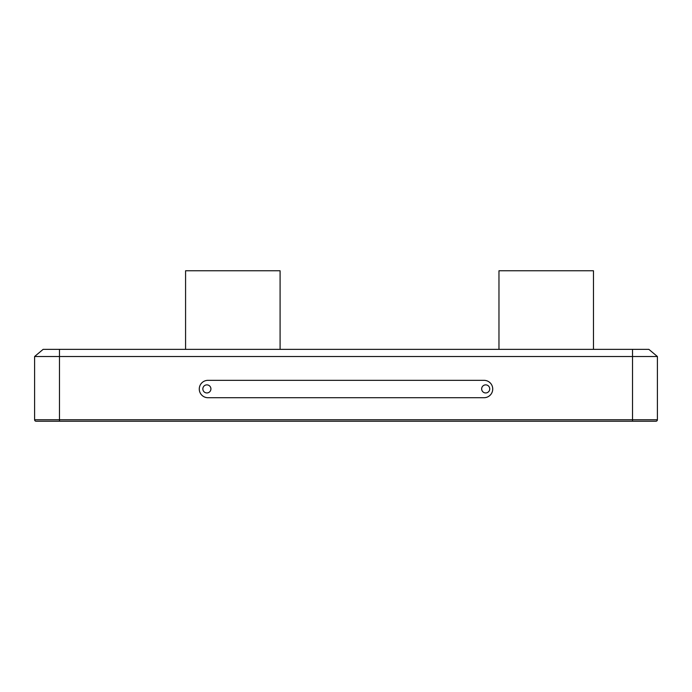 <?xml version="1.0" encoding="UTF-8"?>
<svg xmlns="http://www.w3.org/2000/svg" width="692" height="692" viewBox="0 0 692 692"><rect width="100%" height="100%" fill="white"/><g stroke="black" fill="none" stroke-linecap="round" stroke-linejoin="round"><path stroke-width="1.04" d="M632.531 349.356L648.862 349.356L657.4 356.518L632.531 356.518L632.531 419.75L59.469 419.75L59.469 356.518L632.531 356.518L632.531 349.356L43.138 349.356L34.6 356.518L59.469 356.518L59.469 349.356M43.138 349.356L34.6 356.518L34.6 419.75L34.6 356.518M484.037 397.71L207.963 397.71A8.685 8.685 0 0 1 199.27 389.025A8.685 8.685 0 0 1 207.963 380.34L484.037 380.34A8.685 8.685 0 0 1 492.73 389.025A8.685 8.685 0 0 1 484.037 397.71M36.096 421.238A1.496 1.496 0 0 1 34.6 419.75A1.496 1.496 0 0 0 36.096 421.238A1.496 1.496 0 0 1 34.6 419.75A1.496 1.496 0 0 0 36.096 421.238L655.904 421.238A1.496 1.496 0 0 0 657.4 419.75L657.4 356.518M649.935 421.238L655.904 421.238A1.496 1.496 0 0 0 657.4 419.75L632.531 419.75L632.531 421.238L649.935 421.238L632.531 421.238M481.658 388.904A4.04 4.04 0 0 1 487.713 385.409A4.04 4.04 0 0 1 487.713 392.407A4.04 4.04 0 0 1 481.658 388.904M202.843 388.904A4.04 4.04 0 0 1 208.898 385.409A4.04 4.04 0 0 1 208.898 392.407A4.04 4.04 0 0 1 202.843 388.904M498.967 349.356L498.967 270.762L593.476 270.762L593.476 349.356M185.577 349.356L185.577 270.762L280.087 270.762L280.087 349.356M59.469 421.238L59.469 419.75L34.6 419.75M655.904 421.238A1.496 1.496 0 0 0 657.4 419.75"/></g></svg>
